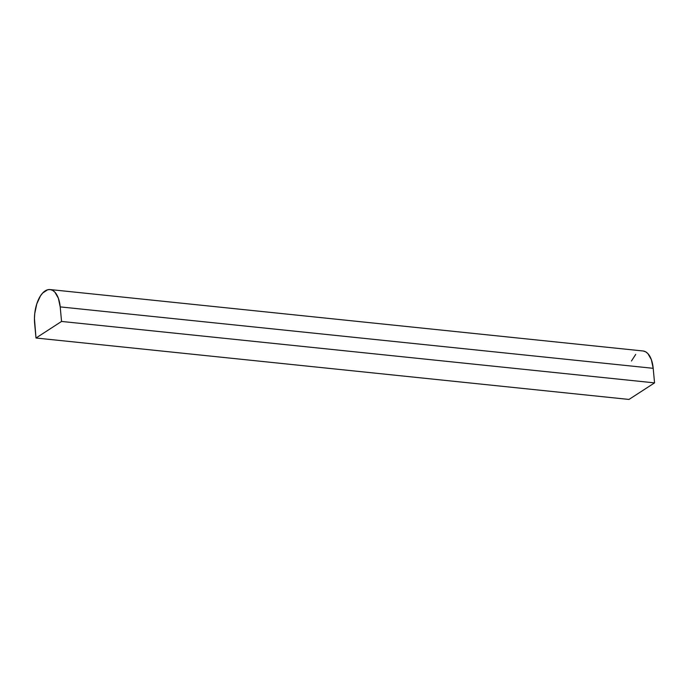 <?xml version="1.0" encoding="UTF-8"?>
<svg xmlns="http://www.w3.org/2000/svg" width="689" height="689" viewBox="0 0 689 689"><rect width="100%" height="100%" fill="white"/><g stroke="black" fill="none" stroke-linecap="round" stroke-linejoin="round"><path stroke-width="1.03" d="M643.233 351.002L645.645 351.812L647.867 353.578L651.363 359.658L653.198 368.314L654.55 382.877L628.988 399.439L654.55 382.877L61.554 321.444L35.992 338.015L628.988 399.439L35.992 338.015L34.45 318.559L34.751 313.538L36.793 303.866L40.453 295.917L42.727 292.98L47.713 289.75L50.237 289.578L52.657 290.388L54.87 292.153L58.367 298.234L60.201 306.889L61.554 321.444L654.55 382.877L653.198 368.314L60.201 306.889L653.198 368.314A25.743 12.772 -84.1 0 0 643.07 350.985L50.073 289.561A25.743 12.772 95.9 0 1 60.201 306.889L61.554 321.444L35.992 338.015L34.639 323.451A25.743 12.772 95.9 0 1 50.073 289.561M631.443 361.019L635.714 354.413"/></g></svg>
